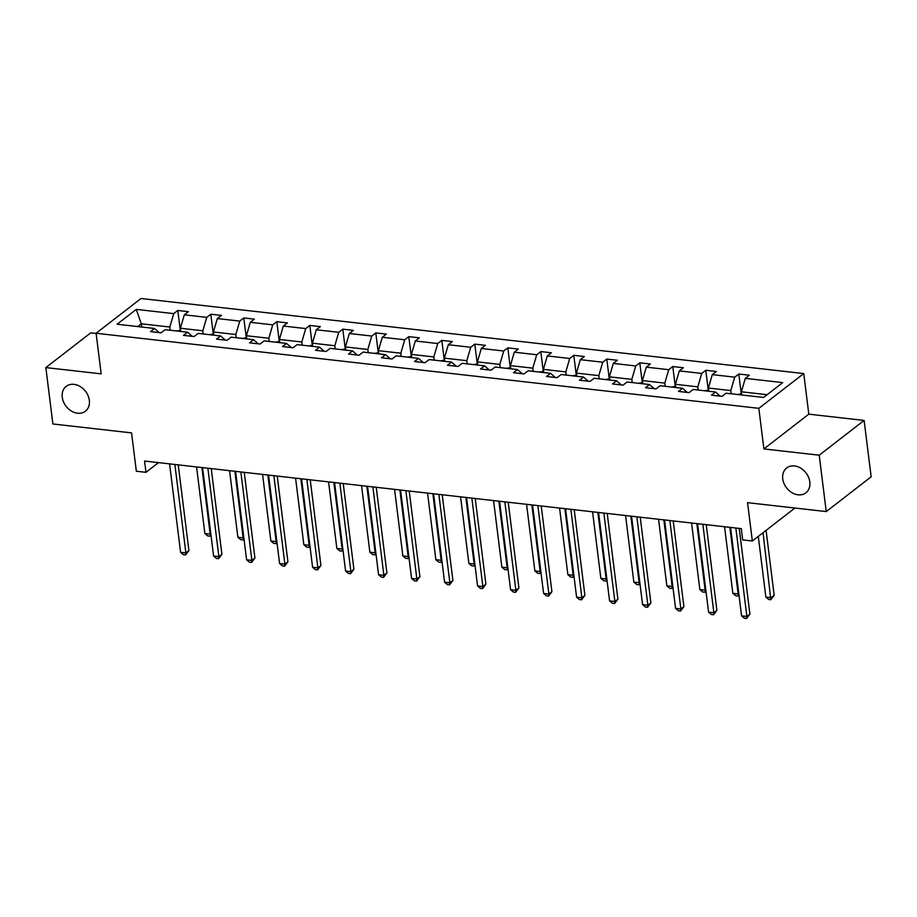 <?xml version="1.0" encoding="UTF-8"?>
<svg xmlns="http://www.w3.org/2000/svg" width="917" height="917" viewBox="0 0 917 917"><rect width="100%" height="100%" fill="white"/><g stroke="black" fill="none" stroke-linecap="round" stroke-linejoin="round"><path stroke-width="1.38" d="M89.339 400.316A15.715 12.265 52.3 0 1 85.419 411.206A15.715 12.265 52.3 0 1 71.388 411.034A15.715 12.265 52.3 0 1 62.264 397.244A15.715 12.265 52.3 0 1 66.184 386.355A15.715 12.265 52.3 0 1 80.215 386.538A15.715 12.265 52.3 0 1 89.339 400.316M809.826 481.929A15.715 12.265 52.3 0 1 805.905 492.819A15.715 12.265 52.3 0 1 791.875 492.635A15.715 12.265 52.3 0 1 782.751 478.857A15.715 12.265 52.3 0 1 786.671 467.968A15.715 12.265 52.3 0 1 800.69 468.14A15.715 12.265 52.3 0 1 809.826 481.929M864.123 420.433L808.805 414.163L763.895 448.929L819.213 455.199L864.123 420.433L871.15 476.817L826.24 511.583L747.55 502.665L752.33 541.007L794.924 508.029M819.213 455.199L826.24 511.583M96.136 333.444L90.76 332.837L45.85 367.591L52.877 423.975L131.567 432.893L136.335 471.235L145.963 472.324L158.492 462.627M803.751 373.563L141.023 298.495L96.113 333.261L758.84 408.329L803.751 373.563L808.805 414.163M170.218 330.246L169.817 327.037L141.264 323.804L136.301 309.384L173.737 313.625L177.806 310.473L180.271 330.223M141.665 327.002L141.264 323.804L137.71 326.555M169.817 327.037L173.737 313.625M203.219 333.983L202.817 330.785L180.397 328.24L184.317 314.818L188.386 311.677L177.806 310.473M184.317 314.818L206.738 317.362L210.807 314.21L213.26 333.96M236.219 337.72L235.818 334.522L213.397 331.977L217.318 318.554L221.387 315.414L210.807 314.21M217.318 318.554L239.738 321.099L243.807 317.947L246.26 337.697M269.22 341.456L268.819 338.258L246.398 335.714L250.318 322.291L254.376 319.15L243.807 317.947M250.318 322.291L272.739 324.836L276.808 321.684L279.261 341.433M302.22 345.193L301.819 341.995L279.398 339.45L283.319 326.039L287.376 322.887L276.808 321.684M283.319 326.039L305.739 328.573L309.797 325.432L312.261 345.17M335.221 348.93L334.82 345.732L312.399 343.187L316.308 329.776L320.377 326.624L309.797 325.432M316.308 329.776L338.74 332.309L342.798 329.169L345.262 348.907M368.21 352.667L367.82 349.469L345.4 346.924L349.308 333.513L353.377 330.361L342.798 329.169M349.308 333.513L371.74 336.046L375.798 332.905L378.262 352.644M401.21 356.404L400.821 353.205L378.389 350.661L382.309 337.25L386.378 334.097L375.798 332.905M382.309 337.25L404.729 339.783L408.799 336.642L411.263 356.381M434.211 360.14L433.81 356.942L411.389 354.409L415.309 340.986L419.378 337.834L408.799 336.642M415.309 340.986L437.73 343.531L441.799 340.379L444.264 360.129M467.212 363.877L466.81 360.679L444.39 358.146L448.31 344.723L452.379 341.571L441.799 340.379M448.31 344.723L470.73 347.268L474.8 344.116L477.253 363.866M500.212 367.625L499.811 364.416L477.39 361.883L481.31 348.46L485.38 345.319L474.8 344.116M481.31 348.46L503.731 351.005L507.8 347.852L510.253 367.602M533.213 371.362L532.811 368.153L510.391 365.619L514.311 352.197L518.38 349.056L507.8 347.852M514.311 352.197L536.732 354.741L540.801 351.589L543.254 371.339M566.213 375.099L565.812 371.901L543.391 369.356L547.311 355.934L551.369 352.793L540.801 351.589M547.311 355.934L569.732 358.478L573.801 355.326L576.254 375.076M599.214 378.836L598.812 375.638L576.392 373.093L580.312 359.67L584.37 356.53L573.801 355.326M580.312 359.67L602.733 362.215L606.79 359.063L609.255 378.813M632.214 382.572L631.813 379.374L609.392 376.83L613.301 363.407L617.37 360.266L606.79 359.063M613.301 363.407L635.733 365.952L639.791 362.8L642.255 382.549M665.203 386.309L664.814 383.111L642.381 380.566L646.302 367.155L650.371 364.003L639.791 362.8M646.302 367.155L668.722 369.689L672.791 366.548L675.256 386.286M698.204 390.046L697.814 386.848L675.382 384.303L679.302 370.892L683.371 367.74L672.791 366.548M679.302 370.892L701.723 373.425L705.792 370.285L708.256 390.023M731.204 393.783L730.803 390.585L708.383 388.04L712.303 374.629L716.372 371.477L705.792 370.285M712.303 374.629L734.723 377.162L738.793 374.021L741.257 393.76M767.116 394.7L741.383 391.788L745.303 378.366L749.372 375.213L738.793 374.021M745.303 378.366L782.74 382.607L763.563 397.451L726.126 393.21L722.057 396.362L711.477 395.158L715.547 392.006L693.126 389.473L689.057 392.614L678.477 391.421L682.546 388.269L660.125 385.736L656.056 388.877L645.488 387.685L649.545 384.532L627.125 381.999L623.056 385.14L612.487 383.948L616.545 380.796L594.124 378.262L590.067 381.403L579.487 380.211L583.556 377.059L561.124 374.514L557.066 377.666L546.486 376.474L550.555 373.322L528.135 370.777L524.065 373.93L513.486 372.726L517.555 369.585L495.134 367.041L491.065 370.193L480.485 368.989L484.554 365.849L462.134 363.304L458.064 366.456L447.485 365.253L451.554 362.112L429.133 359.567L425.064 362.719L414.484 361.516L418.553 358.375L396.133 355.83L392.063 358.983L381.495 357.779L385.553 354.627L363.132 352.094L359.063 355.246L348.494 354.042L352.552 350.89L330.131 348.357L326.062 351.498L315.494 350.305L319.552 347.153L297.131 344.62L293.073 347.761L282.493 346.569L286.562 343.417L264.13 340.883L260.073 344.024L249.493 342.832L253.562 339.68L231.141 337.147L227.072 340.287L216.492 339.095L220.561 335.943L198.141 333.398L194.072 336.55L183.492 335.358L187.561 332.206L165.14 329.662L161.071 332.814L150.491 331.61L154.56 328.469L117.124 324.228L136.301 309.384M752.33 541.007L742.701 539.918L741.291 528.639L144.554 461.045L145.963 472.324M192.261 336.344L187.561 332.206M180.798 331.438L180.397 328.24M202.817 330.785L206.738 317.362M225.261 340.081L220.561 335.943M213.799 335.175L213.397 331.977M235.818 334.522L239.738 321.099M258.262 343.818L253.562 339.68M246.799 338.912L246.398 335.714M268.819 338.258L272.739 324.836M291.262 347.554L286.562 343.417M279.8 342.649L279.398 339.45M301.819 341.995L305.739 328.573M324.263 351.303L319.552 347.153M312.789 346.385L312.399 343.187M334.82 345.732L338.74 332.309M357.263 355.039L352.552 350.89M345.789 350.134L345.4 346.924M367.82 349.469L371.74 336.046M390.264 358.776L385.553 354.627M378.79 353.87L378.389 350.661M400.821 353.205L404.729 339.783M423.264 362.513L418.553 358.375M411.79 357.607L411.389 354.409M433.81 356.942L437.73 343.531M456.253 366.25L451.554 362.112M444.791 361.344L444.39 358.146M466.81 360.679L470.73 347.268M489.254 369.987L484.554 365.849M477.791 365.081L477.39 361.883M499.811 364.416L503.731 351.005M522.254 373.723L517.555 369.585M510.792 368.817L510.391 365.619M532.811 368.153L536.732 354.741M555.255 377.46L550.555 373.322M543.792 372.554L543.391 369.356M565.812 371.901L569.732 358.478M588.256 381.197L583.556 377.059M576.782 376.291L576.392 373.093M598.812 375.638L602.733 362.215M621.256 384.934L616.545 380.796M609.782 380.028L609.392 376.83M631.813 379.374L635.733 365.952M654.257 388.67L649.545 384.532M642.783 383.764L642.381 380.566M664.814 383.111L668.722 369.689M687.257 392.419L682.546 388.269M675.783 387.501L675.382 384.303M697.814 386.848L701.723 373.425M720.246 396.155L715.547 392.006M708.784 391.25L708.383 388.04M730.803 390.585L734.723 377.162M763.895 448.929L758.84 408.329M45.85 367.591L101.168 373.861L96.113 333.261M741.784 394.986L741.383 391.788M159.26 332.607L154.56 328.469M735.847 528.02L746.862 616.453L741.578 615.857L730.562 527.424M739.228 528.41L749.9 614.103L746.862 616.453L746.553 618.505L744.444 618.264L741.578 615.857M749.9 614.103L746.553 618.505M741.635 393.806L737.486 394.493M758.29 536.388L765.855 597.059L771.14 597.666L774.177 595.316L766.085 530.358M774.177 595.316L770.83 599.707L763.047 532.708M770.83 599.707L768.721 599.466L765.855 597.059M702.858 524.283L713.862 612.716L708.577 612.12L697.562 523.687M706.228 524.673L716.899 610.367L713.862 612.716L713.552 614.757L711.443 614.528L708.577 612.12M716.899 610.367L713.552 614.757M669.857 520.547L680.872 608.98L675.577 608.372L664.561 519.95M673.227 520.925L683.899 606.63L680.872 608.98L680.552 611.02L678.442 610.779L675.577 608.372M683.899 606.63L680.552 611.02M708.635 390.069L704.485 390.757M724.556 526.748L732.855 593.322L738.139 593.918L729.852 527.344M738.987 595.076L737.83 595.97L735.721 595.729L732.855 593.322M737.83 595.97L738.781 593.425M675.634 386.332L671.485 387.02M691.567 523.011L699.854 589.585L705.139 590.181L696.851 523.607M705.987 591.339L704.829 592.233L702.72 591.992L699.854 589.585M704.829 592.233L705.781 589.688M636.856 516.81L647.872 605.243L642.576 604.635L631.561 516.214M640.226 517.188L650.898 602.893L647.872 605.243L647.562 607.283L645.442 607.043L642.576 604.635M650.898 602.893L647.562 607.283M642.634 382.595L638.484 383.283M658.566 519.263L666.854 585.848L672.15 586.444L663.851 519.87M672.986 587.602L671.829 588.496L669.719 588.256L666.854 585.848M671.829 588.496L672.78 585.952M603.856 513.073L614.871 601.506L609.576 600.899L598.572 512.477M607.226 513.451L617.909 599.156L614.871 601.506L614.562 603.546L612.441 603.306L609.576 600.899M617.909 599.156L614.562 603.546M609.645 378.859L605.484 379.546M625.566 515.526L633.853 582.112L639.149 582.708L630.85 516.133M639.997 583.865L638.84 584.759L636.719 584.519L633.853 582.112M638.84 584.759L639.791 582.215M570.855 509.336L581.871 597.758L576.587 597.162L565.571 508.74M574.225 509.714L584.908 595.42L581.871 597.758L581.561 599.81L579.441 599.569L576.587 597.162M584.908 595.42L581.561 599.81M576.644 375.122L572.483 375.81M592.565 511.789L600.853 578.375L606.148 578.971L597.85 512.397M606.997 580.129L605.839 581.023L603.718 580.782L600.853 578.375M605.839 581.023L606.79 578.478M537.855 505.599L548.87 594.021L543.586 593.425L532.571 504.992M541.236 505.978L551.908 591.671L548.87 594.021L548.561 596.073L546.44 595.832L543.586 593.425M551.908 591.671L548.561 596.073M543.643 371.385L539.483 372.073M559.565 508.052L567.864 574.638L573.148 575.234L564.849 508.648M573.996 576.38L572.838 577.286L570.718 577.045L567.864 574.638M572.838 577.286L573.79 574.741M504.854 501.863L515.87 590.284L510.586 589.688L499.57 501.255M508.236 502.241L518.907 587.935L515.87 590.284L515.56 592.336L513.44 592.095L510.586 589.688M518.907 587.935L515.56 592.336M510.643 367.648L506.493 368.336M526.564 504.316L534.863 570.901L540.147 571.497L531.86 504.912M540.996 572.644L539.838 573.549L537.717 573.308L534.863 570.901M539.838 573.549L540.789 571.004M471.854 498.126L482.869 586.548L477.585 585.952L466.57 497.518M475.235 498.504L485.907 584.198L482.869 586.548L482.56 588.599L480.451 588.359L477.585 585.952M485.907 584.198L482.56 588.599M477.642 363.9L473.493 364.588M493.564 500.579L501.863 567.164L507.147 567.761L498.859 501.175M507.995 568.907L506.837 569.801L504.717 569.572L501.863 567.164M506.837 569.801L507.789 567.268M438.853 494.378L449.869 582.811L444.585 582.215L433.569 493.782M442.235 494.767L452.906 580.461L449.869 582.811L449.559 584.863L447.45 584.622L444.585 582.215M452.906 580.461L449.559 584.863M405.864 490.641L416.868 579.074L411.584 578.478L400.569 490.045M409.234 491.031L419.906 576.724L416.868 579.074L416.559 581.126L414.45 580.885L411.584 578.478M419.906 576.724L416.559 581.126M372.864 486.904L383.879 575.337L378.583 574.741L367.568 486.308M376.234 487.294L386.905 572.987L383.879 575.337L383.558 577.389L381.449 577.148L378.583 574.741M386.905 572.987L383.558 577.389M339.863 483.167L350.879 571.6L345.583 571.004L334.567 482.571M343.233 483.546L353.905 569.251L350.879 571.6L350.569 573.641L348.449 573.412L345.583 571.004M353.905 569.251L350.569 573.641M306.863 479.431L317.878 567.864L312.582 567.256L301.578 478.834M310.233 479.809L320.916 565.514L317.878 567.864L317.569 569.904L315.448 569.663L312.582 567.256M320.916 565.514L317.569 569.904M273.862 475.694L284.878 564.127L279.593 563.519L268.578 475.098M277.232 476.072L287.915 561.777L284.878 564.127L284.568 566.167L282.447 565.927L279.593 563.519M287.915 561.777L284.568 566.167M444.642 360.163L440.492 360.851M460.563 496.842L468.862 563.416L474.146 564.024L465.859 497.438M474.995 565.17L473.837 566.064L471.728 565.823L468.862 563.416M473.837 566.064L474.788 563.519M411.641 356.426L407.492 357.114M427.563 493.105L435.862 559.679L441.146 560.287L432.858 493.701M441.994 561.433L440.836 562.327L438.727 562.087L435.862 559.679M440.836 562.327L441.788 559.783M378.641 352.69L374.491 353.377M394.574 489.369L402.861 555.943L408.145 556.55L399.858 489.965M408.993 557.696L407.836 558.591L405.727 558.35L402.861 555.943M407.836 558.591L408.787 556.046M345.652 348.953L341.491 349.641M361.573 485.632L369.86 552.206L375.156 552.802L366.857 486.228M375.993 553.96L374.835 554.854L372.726 554.613L369.86 552.206M374.835 554.854L375.798 552.309M312.651 345.216L308.49 345.904M328.573 481.895L336.86 548.469L342.156 549.065L333.857 482.491M343.004 550.223L341.846 551.117L339.726 550.876L336.86 548.469M341.846 551.117L342.798 548.572M279.651 341.479L275.49 342.167M295.572 478.147L303.859 544.732L309.155 545.328L300.856 478.754M310.003 546.486L308.846 547.38L306.725 547.14L303.859 544.732M308.846 547.38L309.797 544.836M240.862 471.957L251.877 560.39L246.593 559.783L235.577 471.361M244.243 472.335L254.915 558.04L251.877 560.39L251.567 562.43L249.447 562.19L246.593 559.783M254.915 558.04L251.567 562.43M246.65 337.743L242.501 338.43M262.571 474.41L270.87 540.996L276.155 541.592L267.856 475.017M277.003 542.749L275.845 543.643L273.725 543.403L270.87 540.996M275.845 543.643L276.796 541.099M207.861 468.22L218.876 556.642L213.592 556.046L202.577 467.613M211.242 468.598L221.914 554.304L218.876 556.642L218.567 558.694L216.446 558.453L213.592 556.046M221.914 554.304L218.567 558.694M213.65 334.006L209.5 334.694M229.571 470.673L237.87 537.259L243.154 537.855L234.867 471.281M244.002 539.013L242.845 539.907L240.724 539.666L237.87 537.259M242.845 539.907L243.796 537.362M174.86 464.483L185.876 552.905L180.592 552.309L169.576 463.876M178.242 464.862L188.913 550.555L185.876 552.905L185.566 554.957L183.457 554.716L180.592 552.309M188.913 550.555L185.566 554.957M180.649 330.269L176.5 330.957M196.57 466.936L204.869 533.522L210.153 534.118L201.866 467.532M211.002 535.264L209.844 536.17L207.723 535.929L204.869 533.522M209.844 536.17L210.795 533.625"/></g></svg>

